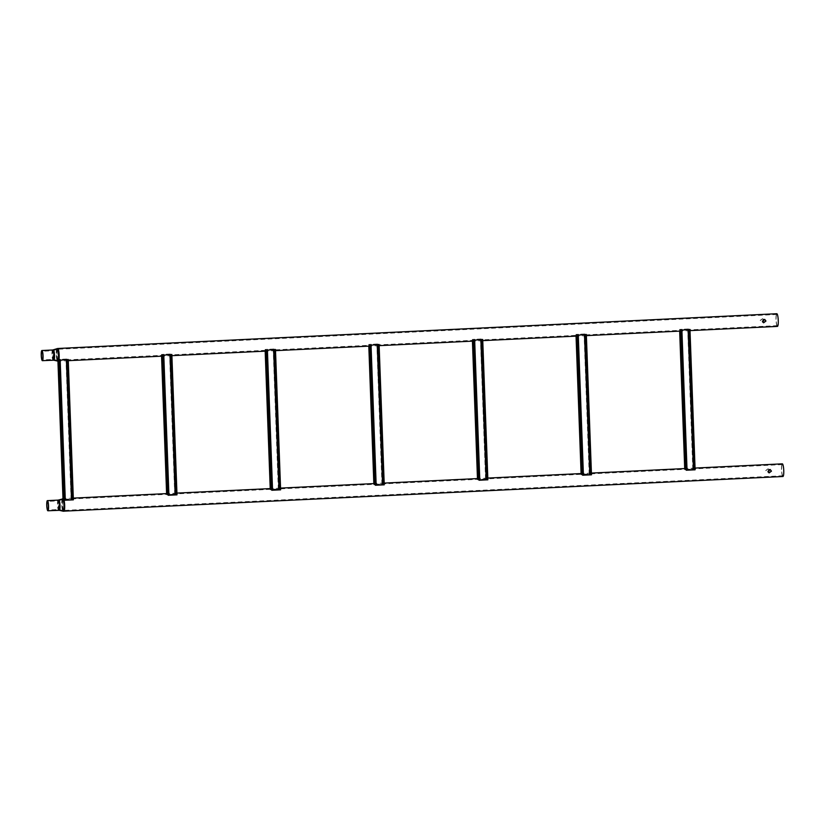 <?xml version="1.0" encoding="UTF-8"?>
<svg xmlns="http://www.w3.org/2000/svg" width="825" height="825" viewBox="0 0 825 825"><rect width="100%" height="100%" fill="white"/><g stroke="black" fill="none" stroke-linecap="round" stroke-linejoin="round"><path stroke-width="0.62" stroke-dasharray="4.12 3.09" d="M769.055 469.538L768.168 468.847L765.817 470.621L767.064 472.251L768.219 472.22M768.962 469.58L768.034 468.806L765.683 470.58L766.93 472.209L768.168 472.137M769.034 472.89L767.807 471.271L770.137 469.487M782.832 475.757A5.589 0.98 87.2 0 1 781.646 470.044A5.589 0.98 87.2 0 1 782.358 464.599A5.589 0.98 87.2 0 1 782.43 464.609A5.589 0.98 87.2 0 1 783.616 470.312A5.589 0.98 87.2 0 1 782.904 475.757A5.589 0.98 87.2 0 1 782.832 475.757M782.863 476.499A6.342 1.114 87.2 0 1 781.523 470.229A6.342 1.114 87.2 0 1 782.255 463.867M763.548 319.43L762.661 318.739L760.31 320.502L761.558 322.132L762.712 322.111M763.465 319.461L762.527 318.687L760.176 320.461L761.423 322.09L762.661 322.028M763.527 322.771L762.3 321.152L764.631 319.378M777.325 325.638A5.589 0.98 87.2 0 1 776.139 319.925A5.589 0.98 87.2 0 1 776.851 314.48A5.589 0.98 87.2 0 1 776.923 314.49A5.589 0.98 87.2 0 1 778.109 320.203A5.589 0.98 87.2 0 1 777.398 325.648A5.589 0.98 87.2 0 1 777.325 325.638M777.356 326.391A6.342 1.114 87.2 0 1 776.016 320.121A6.342 1.114 87.2 0 1 776.748 313.748M686.689 468.693L685.771 466.352L680.893 333.228L681.801 329.835L686.689 468.693L681.646 331.165M680.295 333.248L680.584 332.083M685.544 467.414L681.079 332.826L686.317 466.713M695.042 469.425L694.238 466.331L689.329 332.547L689.927 329.763M693.062 468.022L693.299 466.259L693.825 465.96L694.207 467.352L689.236 331.66L688.947 332.836L688.39 332.465L687.772 329L679.604 329.392L688.483 328.958L687.772 329L693.134 469.126L688.019 330.495M693.639 466.362L688.947 332.836L693.825 465.96L693.299 466.259L688.39 332.465M694.134 467.105L693.639 468.043L688.586 330.402L689.164 331.413L694.134 467.105L688.988 332.444L689.545 332.805L694.238 466.331M695.104 469.796L686.225 470.229M694.64 468.373L689.597 330.732M694.805 467.321L689.834 331.629M686.142 469.858L681.027 330.196M685.554 467.775L680.821 332.96M685.719 466.744L685.173 466.383L680.481 332.846M685.121 468.456L680.027 331.103M685.09 468.548L684.791 469.425L684.76 468.559M679.717 331.124L679.666 329.752L680.078 330.815M685.658 468.517L685.472 469.714L684.75 469.745L685.369 469.683L680.223 329.319M693.639 468.043L693.629 469.322L685.369 469.683M693.691 469.002L688.483 328.958L693.691 468.992L692.917 469.353L687.998 329.227M688.566 329.33L688.586 330.402M689.164 331.413L688.988 332.444M685.472 469.714L680.326 329.35L685.317 469.507L693.134 469.126M694.207 467.352L689.236 331.66M689.246 329.474L694.392 469.827M686.72 469.951L681.584 330.062M686.153 467.744L681.172 332.052M685.482 467.528L680.512 331.836M680.615 332.021L681.079 332.826M685.699 468.022L680.697 331.846M680.326 329.35L680.666 330.846M693.536 467.136L688.566 331.444M694.052 468.342L689.009 330.815M583.069 473.705L582.151 471.364L577.263 338.229L578.181 334.847L583.089 474.963L578.026 336.177M576.665 338.26L576.953 337.085M581.924 472.426L577.459 337.827L582.697 471.725M591.422 474.437L590.607 471.343L585.709 337.559L586.297 334.775M589.442 473.024L589.679 471.261L590.205 470.972L590.587 472.364L585.606 336.672L585.327 337.848L584.77 337.477L584.152 334.001L575.984 334.403L584.863 333.97L584.152 334.001L589.504 474.138L584.399 335.497M590.009 471.374L585.327 337.848L590.205 470.972L589.679 471.261L584.77 337.477M590.514 472.117L590.009 473.055L584.966 335.414L585.544 336.425L590.514 472.117L585.368 337.446L585.925 337.817L590.607 471.343M591.484 474.808L582.605 475.231M591.02 473.375L585.967 335.744M591.185 472.333L586.204 336.641M582.522 474.87L577.407 335.208M581.934 472.777L577.191 337.972M582.099 471.756L581.553 471.395L576.861 337.858M581.501 473.468L576.407 336.115M581.47 473.55L581.171 474.427L581.14 473.571M576.097 336.126L576.046 334.764L576.458 335.827M582.038 473.529L581.852 474.726L581.13 474.757L581.749 474.684L576.603 334.331M590.009 473.055L590.009 474.323L581.749 474.684M590.071 474.014L584.863 333.97L590.071 474.004L589.298 474.365L584.378 334.238M584.946 334.331L584.966 335.414M585.544 336.425L585.368 337.446M581.852 474.726L576.706 334.362L581.697 474.509L589.504 474.138M590.587 472.364L585.606 336.672M585.626 334.486L590.772 474.839M583.089 474.963L577.964 335.063M582.533 472.756L577.552 337.054M581.862 472.539L576.881 336.837M576.984 337.023L577.459 337.827M582.068 473.024L577.077 336.858M576.706 334.362L577.046 335.858M589.916 472.147L584.946 336.456M590.432 473.344L585.389 335.816M479.449 478.717L478.531 476.365L473.643 343.241L474.55 339.848L479.469 479.975L474.406 341.189M473.045 343.272L473.333 342.097M478.294 477.438L473.839 342.839L479.077 476.737M487.802 479.449L486.987 476.355L482.089 342.571L482.677 339.787M485.822 478.036L486.059 476.272L486.585 475.984L486.967 477.376L481.986 341.674L481.697 342.849L481.15 342.488L480.521 339.013L472.364 339.405L481.243 338.982L480.521 339.013L485.884 479.139L480.779 340.508M486.389 476.386L481.697 342.849L486.585 475.984L486.059 476.272L481.15 342.488M486.894 477.128L486.389 478.057L481.346 340.426L481.913 341.426L486.894 477.128L481.748 342.457L482.295 342.818L486.987 476.355M487.864 479.81L478.985 480.243M487.4 478.387L482.347 340.746M487.565 477.345L482.584 341.653M478.902 479.882L473.777 340.209M478.314 477.788L473.571 342.973M478.479 476.767L477.933 476.396L473.241 342.87M477.881 478.469L472.787 341.127M477.85 478.562L477.551 479.438L477.52 478.582M472.478 341.137L472.426 339.776L472.828 340.838M478.418 478.531L478.222 479.727L477.51 479.768L478.129 479.696L472.983 339.343M486.389 478.057L486.389 479.335L478.129 479.696M486.451 479.026L481.326 339.323L486.441 479.005L485.677 479.366L480.521 339.013M481.326 339.343L481.346 340.426M481.913 341.426L481.748 342.457M478.222 479.727L473.076 339.374L478.077 479.521L485.677 479.366M486.967 477.376L481.986 341.674M481.996 339.488L487.142 479.851M479.469 479.975L474.344 340.075M478.912 477.757L473.932 342.066M478.242 477.541L473.261 341.849M473.364 342.035L473.839 342.839M478.448 478.036L473.457 341.87M473.076 339.374L473.416 340.869M486.296 477.159L481.315 341.457M486.802 478.356L481.759 340.828M375.829 483.718L374.901 481.377L370.023 348.253L370.93 344.86L375.829 483.718L370.786 346.191M369.425 348.284L369.713 347.108M374.674 482.439L370.208 347.851L375.457 481.748M384.182 484.461L383.367 481.357L378.458 347.573L379.057 344.788M382.202 483.048L382.439 481.284L382.955 480.985L383.347 482.377L378.366 346.686L378.077 347.861L377.53 347.49L376.901 344.025L368.744 344.417L377.623 343.984L376.901 344.025L382.264 484.151L377.159 345.52M382.769 481.387L378.077 347.861L382.955 480.985L382.439 481.284L377.53 347.49M383.274 482.13L382.769 483.068L377.716 345.427L378.293 346.438L383.274 482.13L378.128 347.469L378.675 347.83L383.367 481.357M384.244 484.822L375.365 485.255M383.769 483.398L378.727 345.757M383.945 482.357L378.964 346.655M375.282 484.883L370.157 345.221M374.684 482.8L369.951 347.985M374.859 481.769L374.302 481.408L369.61 347.882M374.261 483.481L369.167 346.129M374.23 483.574L373.921 484.45L373.89 483.584M368.858 346.149L368.806 344.778L369.208 345.84M374.787 483.543L374.602 484.739L373.89 484.77L374.509 484.708L369.353 344.345M382.769 483.068L382.769 484.347L374.509 484.708M382.821 484.028L377.623 343.984L382.821 484.017L382.047 484.378L377.138 344.252M377.706 344.355L377.716 345.427M378.293 346.438L378.128 347.469M374.602 484.739L369.456 344.386L374.457 484.533L382.264 484.151M383.347 482.377L378.366 346.686M378.376 344.499L383.522 484.853M375.849 484.976L370.714 345.087M375.282 482.769L370.312 347.077M374.612 482.553L369.641 346.861M369.744 347.047L370.208 347.851M374.828 483.048L369.837 346.882M369.456 344.386L369.796 345.871M382.676 482.161L377.695 346.469M383.182 483.368L378.139 345.84M272.209 488.73L271.281 486.389L266.403 353.255L267.31 349.872L272.209 488.73L267.166 351.202M265.805 353.286L266.093 352.11M271.054 487.451L266.588 352.853L271.827 486.75M280.552 489.462L279.747 486.368L274.838 352.584L275.437 349.8M278.572 488.049L278.809 486.286L279.335 485.997L279.716 487.389L274.746 351.698L274.457 352.873L273.91 352.502L273.281 349.027L265.114 349.429L274.003 348.996L273.281 349.027L278.644 489.163L273.529 350.532M279.149 486.399L274.457 352.873L279.335 485.997L278.809 486.286L273.91 352.502M279.644 487.142L279.149 488.08L274.096 350.439L274.673 351.45L279.644 487.142L274.508 352.471L275.055 352.842L279.747 486.368M280.624 489.833L271.734 490.256M280.149 488.4L275.107 350.769M280.314 487.358L275.344 351.667M271.662 489.895L266.537 350.233M271.064 487.812L266.331 352.997M271.229 486.781L270.683 486.42L265.99 352.883M270.631 488.493L265.537 351.141M270.6 488.575L270.301 489.452L270.27 488.596M265.227 351.151L265.186 349.79L265.588 350.852M271.167 488.555L270.982 489.751L270.27 489.782L270.878 489.72L265.733 349.357M279.149 488.08L279.149 489.349L270.878 489.72M279.201 489.039L274.003 348.996L279.201 489.029L278.427 489.39L273.508 349.264M274.075 349.357L274.096 350.439M274.673 351.45L274.508 352.471M270.982 489.751L265.836 349.387L270.837 489.534L278.644 489.163M279.716 487.389L274.746 351.698M274.756 349.511L279.902 489.864M272.229 489.988L267.094 350.089M271.662 487.781L266.692 352.079M270.992 487.565L266.021 351.863M266.124 352.048L266.588 352.853M271.208 488.049L266.217 351.883M265.836 349.387L266.176 350.883M279.046 487.173L274.075 351.481M279.562 488.369L274.519 350.852M168.578 493.742L167.661 491.391L162.773 358.267L163.69 354.874L168.599 495L163.536 356.214M162.185 358.298L162.463 357.122M167.434 492.463L162.968 357.864L168.207 491.762M176.932 494.474L176.127 491.38L171.218 357.596L171.817 354.812M174.952 493.061L175.189 491.298L175.715 491.009L176.096 492.401L171.126 356.699L170.837 357.875L170.28 357.514L169.661 354.038L161.494 354.43L170.373 354.007L169.661 354.038L175.024 494.165L169.909 355.534M175.529 491.411L170.837 357.875L175.715 491.009L175.189 491.298L170.28 357.514M176.024 492.154L175.519 493.092L170.476 355.451L171.053 356.462L176.024 492.154L170.878 357.483L171.435 357.854L176.127 491.38M176.993 494.845L168.114 495.268M176.529 493.412L171.476 355.771M176.694 492.37L171.724 356.678M168.032 494.907L162.917 355.235M167.444 492.814L162.7 357.998M167.609 491.793L167.062 491.422L162.37 357.895M167.011 493.494L161.917 356.153M166.98 493.587L166.681 494.464L166.65 493.608M161.607 356.163L161.556 354.802L161.968 355.864M167.547 493.556L167.362 494.752L166.64 494.794L167.258 494.722L162.112 354.368M175.519 493.092L175.519 494.361L167.258 494.722M170.476 355.451L175.581 494.031L174.807 494.402L169.888 354.276M171.053 356.462L170.878 357.483M167.362 494.752L162.216 354.399L167.207 494.546L175.024 494.165M176.096 492.401L171.126 356.699M171.136 354.513L176.282 494.876M168.599 495L163.474 355.101M168.042 492.783L163.061 357.091M167.372 492.566L162.391 356.874M162.504 357.06L162.968 357.864M167.578 493.061L162.587 356.895M162.216 354.399L162.556 355.895M175.426 492.185L170.455 356.483M175.942 493.381L170.899 355.853M64.958 498.743L64.041 496.403L59.152 363.278L60.06 359.886L64.979 500.012L59.916 361.216M58.554 363.309L58.843 362.134M63.803 497.465L59.348 362.876L64.587 496.774M73.312 499.486L72.497 496.392L67.598 362.598L68.186 359.813M71.332 498.073L71.569 496.31L72.095 496.011L72.476 497.403L67.495 361.711L67.207 362.887L66.66 362.526L66.041 359.05L57.874 359.442L66.753 359.009L66.041 359.05L71.393 499.177L66.289 360.546M71.899 496.413L67.207 362.887L72.095 496.011L71.569 496.31L66.66 362.526M72.404 497.166L71.899 498.094L66.856 360.463L67.423 361.463L72.404 497.166L67.258 362.495L67.805 362.856L72.497 496.392M73.373 499.847L64.494 500.28M72.909 498.424L67.856 360.783M73.074 497.382L68.093 361.68M64.412 499.909L59.297 360.247M63.824 497.826L59.08 363.01M63.989 496.794L63.443 496.433L58.75 362.907M63.391 498.506L58.297 361.154M63.36 498.599L63.061 499.476L63.03 498.62M57.987 361.144L57.936 359.813L58.338 360.865M63.927 498.568L63.742 499.764L63.02 499.795L63.638 499.733L58.492 359.37M71.899 498.094L71.899 499.373L63.638 499.733M66.856 360.463L71.961 499.043L71.187 499.403L66.268 359.277M67.423 361.463L67.258 362.495M63.742 499.764L58.596 359.411L63.587 499.558L71.393 499.177M72.476 497.403L67.495 361.711M67.516 359.525L72.662 499.888M64.979 500.012L59.854 360.113M64.422 497.795L59.441 362.103M63.752 497.578L58.771 361.886M58.874 362.072L59.348 362.876M63.958 498.073L58.967 361.907M58.596 359.411L58.936 360.896M71.806 497.186L66.825 361.494M72.322 498.393L67.279 360.865M58.245 500.868A4.331 0.763 87.2 0 1 59.163 505.292A4.331 0.763 87.2 0 1 58.606 509.51A4.331 0.763 87.2 0 1 58.554 509.499A4.331 0.763 87.2 0 1 57.637 505.075A4.331 0.763 87.2 0 1 58.193 500.868A4.331 0.763 87.2 0 1 58.245 500.868M59.256 509.561A4.424 0.773 -92.8 0 0 59.266 509.572A4.424 0.773 -92.8 0 0 59.885 505.374A4.424 0.773 -92.8 0 0 58.936 500.744A4.424 0.773 -92.8 0 0 58.843 500.744A4.424 0.773 -92.8 0 0 58.317 505.158A4.424 0.773 -92.8 0 0 59.256 509.561M63.35 499.362A5.589 0.98 -92.8 0 0 63.277 499.352A5.589 0.98 -92.8 0 0 62.566 504.797A5.589 0.98 -92.8 0 0 63.752 510.51A5.589 0.98 -92.8 0 0 63.824 510.52A5.589 0.98 -92.8 0 0 64.536 505.075A5.589 0.98 -92.8 0 0 63.35 499.362M782.904 475.757L63.071 510.448A5.497 0.959 87.2 0 1 61.885 504.972A5.497 0.959 87.2 0 1 62.545 499.496A5.497 0.959 87.2 0 1 62.648 499.496A5.497 0.959 87.2 0 1 63.834 505.24A5.497 0.959 87.2 0 1 63.071 510.448A5.497 0.959 87.2 0 1 63.051 510.448L58.606 509.51L47.86 510.025M58.101 500.125A5.084 0.887 -92.8 0 0 57.513 505.23A5.084 0.887 -92.8 0 0 58.585 510.252M59.287 510.314A5.177 0.907 87.2 0 1 58.204 505.416A5.177 0.907 87.2 0 1 58.709 500.043M63.783 511.263A6.342 1.114 87.2 0 1 62.442 505.024A6.342 1.114 87.2 0 1 63.164 498.63M62.38 498.826A6.249 1.093 -92.8 0 0 61.772 505.333A6.249 1.093 -92.8 0 0 63.082 511.201M52.738 350.759A4.331 0.763 87.2 0 1 53.656 355.173A4.331 0.763 87.2 0 1 53.099 359.391A4.331 0.763 87.2 0 1 53.058 359.391A4.331 0.763 87.2 0 1 52.13 354.967A4.331 0.763 87.2 0 1 52.687 350.749A4.331 0.763 87.2 0 1 52.738 350.759M53.749 359.452A4.424 0.773 -92.8 0 0 53.769 359.452A4.424 0.773 -92.8 0 0 54.378 355.255A4.424 0.773 -92.8 0 0 53.429 350.625A4.424 0.773 -92.8 0 0 53.336 350.625A4.424 0.773 -92.8 0 0 52.81 355.039A4.424 0.773 -92.8 0 0 53.749 359.452M57.843 349.243A5.589 0.98 -92.8 0 0 57.781 349.243A5.589 0.98 -92.8 0 0 57.059 354.688A5.589 0.98 -92.8 0 0 58.245 360.391A5.589 0.98 -92.8 0 0 58.317 360.401A5.589 0.98 -92.8 0 0 59.029 354.956A5.589 0.98 -92.8 0 0 57.843 349.243M777.398 325.648L57.564 360.339A5.497 0.959 87.2 0 1 56.389 354.853A5.497 0.959 87.2 0 1 57.038 349.377A5.497 0.959 87.2 0 1 57.152 349.377A5.497 0.959 87.2 0 1 58.328 355.132A5.497 0.959 87.2 0 1 57.564 360.339A5.497 0.959 87.2 0 1 57.554 360.329L53.099 359.391L42.353 359.917M52.594 350.006A5.084 0.887 -92.8 0 0 52.006 355.111A5.084 0.887 -92.8 0 0 53.078 360.133M53.78 360.195A5.177 0.907 87.2 0 1 52.697 355.297A5.177 0.907 87.2 0 1 53.212 349.934M58.276 361.144A6.342 1.114 87.2 0 1 56.935 354.905A6.342 1.114 87.2 0 1 57.657 348.511M56.873 348.707A6.249 1.093 -92.8 0 0 56.275 355.214A6.249 1.093 -92.8 0 0 57.575 361.082M681.378 332.815L680.78 332.846M689.401 332.423L688.803 332.454M692.814 469.322L687.668 328.958M686.947 470.188L681.801 329.835M692.917 469.353L687.772 329M689.019 332.3L688.421 332.331M694.32 466.465L693.722 466.496M693.938 466.342L693.34 466.373M686.297 466.857L685.699 466.888M577.758 337.817L577.16 337.848M585.781 337.435L585.183 337.466M589.194 474.334L584.048 333.97M583.327 475.2L578.181 334.847M589.298 474.365L584.152 334.001M585.399 337.312L584.801 337.343M590.7 471.477L590.102 471.508M590.308 471.353L589.71 471.384M582.677 471.869L582.079 471.9M474.138 342.829L473.54 342.86M482.161 342.447L481.563 342.468M485.574 479.335L480.428 338.982M479.696 480.212L474.55 339.848M481.779 342.313L481.181 342.344M487.08 476.489L486.482 476.52M486.688 476.365L486.09 476.386M479.047 476.871L478.448 476.902M370.507 347.841L369.909 347.872M378.541 347.449L377.943 347.48M381.954 484.347L376.808 343.984M376.076 485.213L370.93 344.86M382.047 484.378L376.901 344.025M378.149 347.325L377.551 347.356M383.45 481.501L382.852 481.522M383.068 481.367L382.47 481.398M375.427 481.882L374.828 481.913M266.887 352.853L266.289 352.873M274.911 352.461L274.323 352.492M278.324 489.359L273.178 348.996M272.456 490.225L267.31 349.872M278.427 489.39L273.281 349.027M274.529 352.337L273.931 352.368M279.83 486.502L279.232 486.533M279.448 486.379L278.85 486.41M271.807 486.894L271.208 486.925M163.267 357.854L162.669 357.885M171.291 357.472L170.693 357.493M174.704 494.361L169.558 354.007M168.836 495.237L163.69 354.874M174.807 494.402L169.661 354.038M170.909 357.338L170.311 357.369M176.21 491.514L175.612 491.545M175.828 491.391L175.23 491.422M168.187 491.906L167.588 491.927M59.648 362.866L59.049 362.897M67.671 362.474L67.073 362.505M71.084 499.373L65.938 359.019M65.216 500.239L60.06 359.886M71.187 499.403L66.041 359.05M67.289 362.35L66.691 362.381M72.59 496.526L71.992 496.547M72.198 496.392L71.6 496.423M64.556 496.908L63.958 496.939M782.358 464.599L63.277 499.352L58.193 500.868L47.448 501.383M695.042 468.064L685.967 468.507M591.422 473.076L582.347 473.509M487.802 478.077L478.727 478.521M384.182 483.089L375.107 483.532M280.562 488.101L271.477 488.534M176.932 493.103L167.857 493.546M73.312 498.114L64.237 498.558M776.851 314.48L57.781 349.243L52.687 350.749L41.941 351.264M690.009 330.619L681.058 331.052M586.389 335.631L577.438 336.064M482.759 340.642L473.808 341.076M379.139 345.654L370.188 346.077M275.519 350.656L266.568 351.089M171.899 355.668L162.948 356.101M68.269 360.68L59.328 361.113M680.945 333.228L680.347 333.248M689.525 332.805L688.927 332.836M684.75 469.693L684.709 468.559M679.666 331.124L679.604 329.453M694.537 469.652L689.401 329.618M685.307 469.569L680.171 329.536M694.372 465.929L693.773 465.96M685.792 466.352L685.193 466.373M577.325 338.229L576.727 338.26M585.894 337.817L585.296 337.848M581.13 474.705L581.089 473.571M576.046 336.136L575.984 334.465M590.917 474.664L585.781 334.62M581.687 474.581L576.551 334.537M590.741 470.941L590.143 470.972M473.705 343.241L473.107 343.272M482.274 342.829L481.676 342.86M477.51 479.707L477.469 478.582M472.426 341.137L472.364 339.467M487.297 479.676L482.161 339.632M478.067 479.593L472.931 339.549M485.884 479.15L480.758 339.24M487.121 475.953L486.523 475.984M370.074 348.253L369.476 348.284M378.654 347.841L378.056 347.861M373.88 484.718L373.838 483.594M368.806 346.149L368.744 344.479M383.677 484.677L378.541 344.644M374.447 484.595L369.311 344.561M383.501 480.954L382.903 480.985M374.921 481.377L374.323 481.398M266.454 353.255L265.856 353.286M275.034 352.842L274.436 352.873M270.26 489.73L270.218 488.596M265.176 351.161L265.114 349.491M280.046 489.689L274.911 349.656M270.817 489.607L265.691 349.563M279.881 485.966L279.283 485.997M271.301 486.379L270.703 486.41M162.834 358.267L162.236 358.298M171.414 357.854L170.816 357.885M166.64 494.732L166.598 493.608M161.556 356.163L161.494 354.492M175.581 494.051L170.455 354.348M176.426 494.701L171.291 354.657M167.197 494.618L162.061 354.575M176.261 490.978L175.663 491.009M59.214 363.278L58.616 363.309M67.784 362.866L67.186 362.887M63.02 499.744L62.978 498.63M57.936 361.144L57.874 359.504M71.961 499.063L66.835 359.36M72.806 499.702L67.671 359.669M63.577 499.62L58.441 359.587M72.631 495.99L72.033 496.011M64.061 496.403L63.463 496.433"/><path stroke-width="1.24" d="M768.219 472.22L769.333 470.446L769.055 469.538M768.168 472.137L768.962 469.58M771.458 471.137L769.106 472.911L767.941 471.312L770.21 469.507L771.458 471.137M770.137 469.487L771.323 471.096L769.034 472.89M47.809 510.025A4.331 0.763 87.2 0 1 46.891 505.601A4.331 0.763 87.2 0 1 47.448 501.383A4.331 0.763 87.2 0 1 47.489 501.394A4.331 0.763 87.2 0 1 48.417 505.808A4.331 0.763 87.2 0 1 47.86 510.025A4.331 0.763 87.2 0 1 47.809 510.025M47.468 500.641A5.084 0.887 87.2 0 1 48.551 505.828A5.084 0.887 87.2 0 1 47.902 510.778A5.084 0.887 87.2 0 1 47.84 510.768A5.084 0.887 87.2 0 1 46.757 505.581A5.084 0.887 87.2 0 1 47.407 500.631A5.084 0.887 87.2 0 1 47.468 500.641M782.255 463.867A6.342 1.114 87.2 0 1 782.327 463.846A6.342 1.114 87.2 0 1 782.399 463.856A6.342 1.114 87.2 0 1 783.75 470.332A6.342 1.114 87.2 0 1 782.935 476.51A6.342 1.114 87.2 0 1 782.863 476.499M762.712 322.111L763.826 320.337L763.548 319.43M762.661 322.028L763.465 319.461M765.951 321.028L763.599 322.792L762.434 321.193L764.703 319.399L765.951 321.028M764.631 319.378L765.817 320.977L763.527 322.771M42.302 359.906A4.331 0.763 87.2 0 1 41.384 355.482A4.331 0.763 87.2 0 1 41.941 351.264A4.331 0.763 87.2 0 1 41.992 351.275A4.331 0.763 87.2 0 1 42.91 355.699A4.331 0.763 87.2 0 1 42.353 359.917A4.331 0.763 87.2 0 1 42.302 359.906M41.962 350.522A5.084 0.887 87.2 0 1 43.044 355.719A5.084 0.887 87.2 0 1 42.395 360.669A5.084 0.887 87.2 0 1 42.333 360.659A5.084 0.887 87.2 0 1 41.25 355.462A5.084 0.887 87.2 0 1 41.9 350.512A5.084 0.887 87.2 0 1 41.962 350.522M776.748 313.748A6.342 1.114 87.2 0 1 776.82 313.727A6.342 1.114 87.2 0 1 776.892 313.737A6.342 1.114 87.2 0 1 778.243 320.224A6.342 1.114 87.2 0 1 777.428 326.401A6.342 1.114 87.2 0 1 777.356 326.391M680.295 333.248L680.821 332.96L680.295 333.248L685.389 466.641L684.884 467.558L680.295 333.248M695.104 469.796L686.225 470.229M689.958 329.443L681.027 330.196L689.958 329.443M686.101 468.744L681.058 331.176M685.719 466.744L685.173 466.383M684.884 467.558L685.09 468.548M680.027 331.103L679.913 331.856M685.544 467.414L685.699 468.022M680.625 331.073L680.615 332.021M680.697 331.846L680.677 331.073M576.665 338.26L577.191 337.972L576.665 338.26L581.769 471.642L581.264 472.56L576.665 338.26M591.484 474.808L582.605 475.231M586.338 334.445L577.407 335.208L586.338 334.445M582.481 473.746L576.953 337.085L577.438 336.188M582.099 471.756L581.553 471.395M581.264 472.56L581.47 473.55M576.407 336.115L576.283 336.868M581.924 472.426L582.068 473.024M577.005 336.084L576.984 337.023M577.077 336.858L577.046 336.084M473.045 343.272L473.571 342.973L473.045 343.272L478.139 476.654L477.644 477.572L473.045 343.272M487.864 479.81L478.985 480.243M482.718 339.457L473.777 340.209L482.718 339.457M478.861 478.758L473.333 342.097L473.818 341.199M478.479 476.767L477.933 476.396M477.644 477.572L477.85 478.562M472.787 341.127L472.663 341.88M478.294 477.438L478.448 478.036M473.385 341.096L473.364 342.035M473.457 341.87L473.426 341.096M369.425 348.284L369.951 347.985L369.425 348.284L374.519 481.666L374.014 482.584L369.425 348.284M384.244 484.822L375.365 485.255M379.098 344.468L370.157 345.221L379.098 344.468M375.241 483.77L374.684 482.8L370.198 346.201M374.859 481.769L374.302 481.408M374.014 482.584L374.23 483.574M369.167 346.129L369.043 346.892M374.674 482.439L374.828 483.048M369.765 346.098L369.744 347.047M369.837 346.882L369.806 346.098M265.805 353.286L266.331 352.997L265.805 353.286L270.899 486.678L270.394 487.596L265.805 353.286M280.624 489.833L271.734 490.256M275.468 349.47L266.537 350.233L275.468 349.47M271.621 488.782L271.064 487.812L266.568 351.213M271.229 486.781L270.683 486.42M270.394 487.596L270.6 488.575M265.537 351.141L265.423 351.893M271.054 487.451L271.208 488.049M266.135 351.11L266.124 352.048M266.217 351.883L266.186 351.11M162.185 358.298L162.7 357.998L162.185 358.298L167.279 491.679L166.774 492.597L162.185 358.298M176.993 494.845L168.114 495.268M171.847 354.482L162.917 355.235L171.847 354.482M167.991 493.783L162.463 357.122L162.948 356.225M167.609 491.793L167.062 491.422M166.774 492.597L166.98 493.587M161.917 356.153L161.793 356.905M167.434 492.463L167.578 493.061M162.515 356.122L162.504 357.06M162.587 356.895L162.566 356.122M58.554 363.309L59.08 363.01L58.554 363.309L63.649 496.691L63.154 497.609L58.554 363.309M73.373 499.847L64.494 500.28M68.227 359.494L59.297 360.247L68.227 359.494M64.371 498.795L58.843 362.134L59.328 361.237M63.989 496.794L63.443 496.433M63.154 497.609L63.36 498.599M58.297 361.154L58.173 361.917M63.803 497.465L63.958 498.073M58.895 361.133L58.874 362.072M58.967 361.907L58.936 361.123M58.585 510.252A5.084 0.887 -92.8 0 0 58.647 510.262A5.084 0.887 -92.8 0 0 59.297 505.312A5.084 0.887 -92.8 0 0 58.214 500.115A5.084 0.887 -92.8 0 0 58.152 500.115A5.084 0.887 -92.8 0 0 58.101 500.125M58.709 500.043A5.177 0.907 87.2 0 1 58.802 499.991A5.177 0.907 87.2 0 1 58.905 499.991A5.177 0.907 87.2 0 1 60.019 505.405A5.177 0.907 87.2 0 1 59.297 510.324A5.177 0.907 87.2 0 1 59.287 510.314L63.102 511.201A6.249 1.093 -92.8 0 0 63.958 505.282A6.249 1.093 -92.8 0 0 62.628 498.743A6.249 1.093 -92.8 0 0 62.494 498.743A6.249 1.093 -92.8 0 0 62.38 498.826M63.164 498.63A6.342 1.114 87.2 0 1 63.247 498.599A6.342 1.114 87.2 0 1 63.319 498.609A6.342 1.114 87.2 0 1 64.67 505.096A6.342 1.114 87.2 0 1 63.855 511.273A6.342 1.114 87.2 0 1 63.783 511.263M63.082 511.201A6.249 1.093 -92.8 0 0 63.102 511.201L782.935 476.51M53.078 360.133A5.084 0.887 -92.8 0 0 53.14 360.143A5.084 0.887 -92.8 0 0 53.79 355.193A5.084 0.887 -92.8 0 0 52.707 350.006A5.084 0.887 -92.8 0 0 52.645 349.996A5.084 0.887 -92.8 0 0 52.594 350.006M53.212 349.934A5.177 0.907 87.2 0 1 53.295 349.872A5.177 0.907 87.2 0 1 53.398 349.872A5.177 0.907 87.2 0 1 54.512 355.297A5.177 0.907 87.2 0 1 53.8 360.205A5.177 0.907 87.2 0 1 53.78 360.195L57.595 361.082A6.249 1.093 -92.8 0 0 57.595 361.082A6.249 1.093 -92.8 0 0 58.462 355.162A6.249 1.093 -92.8 0 0 57.121 348.624A6.249 1.093 -92.8 0 0 56.997 348.624A6.249 1.093 -92.8 0 0 56.873 348.707M57.657 348.511A6.342 1.114 87.2 0 1 57.74 348.49A6.342 1.114 87.2 0 1 57.812 348.501A6.342 1.114 87.2 0 1 59.163 354.977A6.342 1.114 87.2 0 1 58.348 361.154A6.342 1.114 87.2 0 1 58.276 361.144M695.042 469.425L689.927 329.763M694.495 469.868L689.349 329.505M687.05 470.219L681.893 329.866M686.142 469.858L681.027 330.196L686.142 469.879M684.76 468.559L679.717 331.124M591.422 474.437L586.297 334.775M590.865 474.87L585.719 334.517M583.419 475.231L578.273 334.878M582.522 474.87L577.407 335.208L582.522 474.891M581.14 473.571L576.097 336.126M487.802 479.449L482.677 339.787M487.245 479.882L482.099 339.518M479.799 480.243L474.653 339.879M478.902 479.882L473.777 340.209L478.902 479.892M477.52 478.582L472.478 341.137M384.182 484.461L379.057 344.788M383.625 484.894L378.479 344.53M376.179 485.255L371.033 344.891M375.282 484.883L370.157 345.221L375.282 484.904M373.89 483.584L368.858 346.149M280.552 489.462L275.437 349.8M280.005 489.895L274.859 349.542M272.559 490.256L267.413 349.903M271.662 489.895L266.537 350.233L271.662 489.916M270.27 488.596L265.227 351.151M176.932 494.474L171.817 354.812M176.385 494.907L171.229 354.554M168.929 495.268L163.783 354.905M168.032 494.907L162.917 355.235L168.032 494.918M166.65 493.608L161.607 356.163M73.312 499.486L68.186 359.813M72.755 499.919L67.609 359.556M65.309 500.28L60.163 359.917M64.412 499.909L59.297 360.247M63.03 498.62L57.987 361.144M47.407 500.631L58.152 500.115L64.237 498.558M47.902 510.778L59.297 510.324M782.327 463.846L695.042 468.064M685.967 468.507L591.422 473.076M582.347 473.509L487.802 478.077M478.727 478.521L384.182 483.089M375.107 483.532L280.562 488.101M271.477 488.534L176.932 493.103M167.857 493.546L73.312 498.114M41.9 350.512L52.645 349.996L57.74 348.49L776.82 313.727M59.328 361.113L57.595 361.082M42.395 360.669L53.8 360.205M777.428 326.401L690.009 330.619M681.058 331.052L586.389 335.631M577.438 336.064L482.759 340.642M473.808 341.076L379.139 345.654M370.188 346.077L275.519 350.656M266.568 351.089L171.899 355.668M162.948 356.101L68.269 360.68M695.104 469.734L689.968 329.495M684.709 468.559L679.666 331.124M591.484 474.746L586.338 334.507M581.089 473.571L576.046 336.136M487.864 479.748L482.718 339.508M477.469 478.582L472.426 341.137M384.244 484.76L379.098 344.52M373.838 483.594L368.806 346.149M280.613 489.772L275.478 349.532M270.218 488.596L265.176 351.161M176.993 494.773L171.858 354.533M166.598 493.608L161.556 356.163M73.373 499.785L68.227 359.545M64.412 499.929L59.287 360.236M62.978 498.63L57.936 361.144"/></g></svg>
